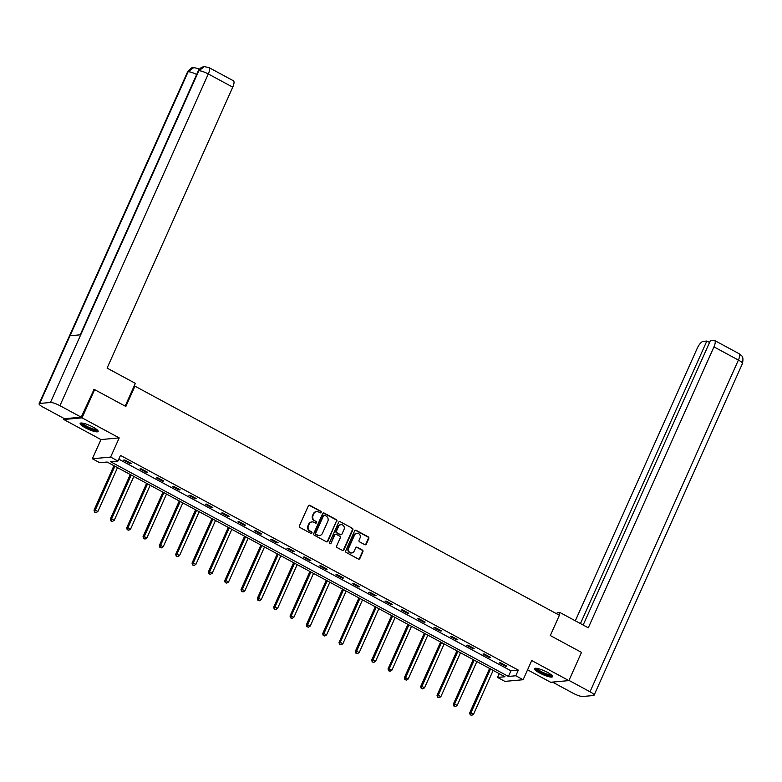 <?xml version="1.0" encoding="UTF-8"?>
<svg xmlns="http://www.w3.org/2000/svg" width="782" height="782" viewBox="0 0 782 782"><rect width="100%" height="100%" fill="white"/><g stroke="black" fill="none" stroke-linecap="round" stroke-linejoin="round"><path stroke-width="1.17" d="M321.138 512.396A0.87 0.802 84.8 0 0 320.767 511.233L309.848 505.338A1.241 1.144 84.8 0 0 308.323 505.886L299.408 525.827A1.241 1.144 84.8 0 0 299.936 527.488L310.865 533.383A0.87 0.802 84.8 0 0 311.93 532.992A0.87 0.802 84.8 0 0 311.559 531.828L310.141 531.066A3.969 3.646 84.8 0 1 308.44 525.748L309.183 524.087A3.969 3.646 84.8 0 1 314.051 522.317L315.469 523.08A0.87 0.802 84.8 0 0 316.534 522.689A0.87 0.802 84.8 0 0 316.163 521.526L314.745 520.763A3.969 3.646 84.8 0 1 313.044 515.446L313.787 513.784A3.969 3.646 84.8 0 1 318.665 512.014L320.073 512.777A0.87 0.802 84.8 0 0 321.138 512.396M320.249 512.845A0.87 0.802 84.8 0 0 320.278 511.272L309.359 505.387A1.241 1.144 84.8 0 0 308.998 505.26M311.031 533.451A0.87 0.802 84.8 0 0 311.06 531.877L310.141 531.066M315.645 523.148A0.87 0.802 84.8 0 0 315.664 521.574L314.745 520.763M547.38 672.324A9.853 2.014 -155.9 0 0 534.546 668.649A9.853 2.014 -155.9 0 0 539.688 673.028A9.853 2.014 -155.9 0 0 552.522 676.694A9.853 2.014 -155.9 0 0 547.38 672.324M92.99 427.08A9.853 2.014 -155.9 0 0 80.145 423.414A9.853 2.014 -155.9 0 0 85.287 427.783A9.853 2.014 -155.9 0 0 98.131 431.459A9.853 2.014 -155.9 0 0 92.99 427.08M364.783 544.673A1.241 1.144 84.8 0 0 366.308 544.125L368.801 538.534A1.241 1.144 84.8 0 0 368.273 536.872L356.142 530.323A1.241 1.144 84.8 0 0 354.627 530.88L345.703 550.811A1.241 1.144 84.8 0 0 346.24 552.473L358.361 559.022A1.241 1.144 84.8 0 0 359.886 558.465L362.907 551.711A1.241 1.144 84.8 0 0 362.379 550.049L357.188 547.244A1.241 1.144 84.8 0 0 355.663 547.801L354.168 551.154A3.314 3.05 84.8 0 1 348.919 551.525A3.314 3.05 84.8 0 1 348.664 548.182L354.539 535.064A3.314 3.05 84.8 0 1 359.788 534.683A3.314 3.05 84.8 0 1 360.033 538.026L359.055 540.215A1.241 1.144 84.8 0 0 359.593 541.877L364.783 544.673M515.807 675.765L523.138 679.724L504.889 681.386L497.557 677.427L504.957 676.753L107.105 462.025L99.695 462.7L92.374 458.751L110.624 457.079L117.955 461.038L110.555 461.712L508.408 676.44L515.807 675.765L518.339 670.125L120.477 455.398L117.955 461.038M93.508 389.739L94.651 389.641L125.853 406.474L134.934 386.171L559.394 615.248L550.303 635.551L581.505 652.393L568.885 680.604L531.721 660.546L523.138 679.724M94.651 389.641L82.032 417.842L63.782 419.504L100.946 439.572L92.374 458.751M100.946 439.572L119.206 437.9L82.032 417.842M119.206 437.9L110.624 457.079M336.847 521.281A1.241 1.144 84.8 0 0 336.309 519.619L324.188 513.07A1.241 1.144 84.8 0 0 322.663 513.627L313.748 533.559A1.241 1.144 84.8 0 0 314.276 535.22L326.407 541.77A1.241 1.144 84.8 0 0 327.932 541.212L336.348 521.33A1.241 1.144 84.8 0 0 335.82 519.668L323.689 513.119A1.241 1.144 84.8 0 0 323.337 513.002M340.17 521.702L352.291 528.241A1.241 1.144 84.8 0 1 352.829 529.903L343.904 549.844A1.241 1.144 84.8 0 1 342.389 550.391L337.198 547.596A1.241 1.144 84.8 0 1 336.661 545.934L340.278 537.85A1.241 1.144 84.8 0 0 339.75 536.188L336.299 534.321A1.241 1.144 84.8 0 0 334.784 534.878L331.021 543.294A0.87 0.802 84.8 0 1 329.642 543.392A0.87 0.802 84.8 0 1 329.574 542.522L338.645 522.249A1.241 1.144 84.8 0 1 340.17 521.702L352.291 528.241M527.567 669.822L550.636 682.266L568.885 680.604M64.202 418.565L63.782 419.504M134.934 386.171L134.064 386.249M118.796 459.161L510.939 670.8L518.339 670.125M123.624 460.129L129.91 463.521L131.141 463.413L124.856 460.021L123.624 460.129M139.958 468.946L146.244 472.338L147.475 472.22L141.19 468.838L139.958 468.946M156.292 477.763L162.568 481.155L163.809 481.038L157.524 477.646L156.292 477.763M172.626 486.58L178.902 489.962L180.143 489.855L173.858 486.463L172.626 486.58M188.961 495.387L195.236 498.779L196.468 498.672L190.192 495.28L188.961 495.387M205.285 504.204L211.57 507.596L212.802 507.489L206.526 504.097L205.285 504.204M221.619 513.021L227.904 516.413L229.136 516.296L222.86 512.914L221.619 513.021M237.953 521.838L244.238 525.23L245.47 525.113L239.184 521.721L237.953 521.838M254.287 530.655L260.572 534.038L261.804 533.93L255.518 530.538L254.287 530.655M270.621 539.463L276.906 542.855L278.138 542.747L271.853 539.355L270.621 539.463M286.955 548.28L293.24 551.672L294.472 551.564L288.187 548.172L286.955 548.28M303.289 557.097L309.574 560.489L310.806 560.371L304.521 556.989L303.289 557.097M319.623 565.914L325.899 569.306L327.14 569.188L320.855 565.797L319.623 565.914M335.957 574.731L342.233 578.113L343.474 578.006L337.189 574.614L335.957 574.731M352.291 583.538L358.567 586.93L359.798 586.823L353.523 583.431L352.291 583.538M368.625 592.355L374.901 595.747L376.132 595.64L369.857 592.248L368.625 592.355M384.949 601.172L391.235 604.564L392.466 604.447L386.191 601.065L384.949 601.172M401.283 609.989L407.569 613.381L408.8 613.264L402.525 609.872L401.283 609.989M417.617 618.806L423.903 622.198L425.134 622.081L418.849 618.689L417.617 618.806M433.951 627.614L440.237 631.006L441.468 630.898L435.183 627.506L433.951 627.614M450.285 636.431L456.571 639.823L457.802 639.715L451.517 636.323L450.285 636.431M466.619 645.248L472.905 648.64L474.136 648.522L467.851 645.14L466.619 645.248M482.953 654.065L489.239 657.457L490.47 657.339L484.185 653.947L482.953 654.065M499.287 662.882L505.563 666.274L506.804 666.156L500.519 662.765L499.287 662.882M499.239 673.673L497.557 677.427M510.939 670.8L508.408 676.44M129.91 463.521L130.183 462.895M146.244 472.338L146.517 471.712M162.568 481.155L162.851 480.529M178.902 489.962L179.186 489.337M195.236 498.779L195.52 498.154M211.57 507.596L211.854 506.971M227.904 516.413L228.188 515.788M244.238 525.23L244.522 524.605M260.572 534.038L260.856 533.412M276.906 542.855L277.18 542.229M293.24 551.672L293.514 551.046M309.574 560.489L309.848 559.863M325.899 569.306L326.182 568.68M342.233 578.113L342.516 577.487M358.567 586.93L358.85 586.304M374.901 595.747L375.184 595.122M391.235 604.564L391.518 603.939M407.569 613.381L407.852 612.756M423.903 622.198L424.186 621.563M440.237 631.006L440.52 630.38M456.571 639.823L456.844 639.197M472.905 648.64L473.178 648.014M489.239 657.457L489.512 656.831M505.563 666.274L505.846 665.638M316.466 511.643A3.969 3.646 84.8 0 0 313.299 513.833L313.787 513.784M314.256 520.812A3.969 3.646 84.8 0 1 312.556 515.494L313.299 513.833M311.862 521.946A3.969 3.646 84.8 0 0 308.685 524.136L309.183 524.087M309.643 531.115A3.969 3.646 84.8 0 1 307.942 525.797L308.685 524.136M326.759 541.887A1.241 1.144 84.8 0 0 327.433 541.261L336.348 521.33M324.618 515.23A0.87 0.802 84.8 0 0 323.553 515.621L315.733 533.119A0.87 0.802 84.8 0 0 316.104 534.282L317.59 535.083A3.969 3.646 84.8 0 0 322.467 533.314L327.814 521.359A3.969 3.646 84.8 0 0 326.114 516.042L324.618 515.23M323.953 515.211A0.87 0.802 84.8 0 0 323.064 515.67L323.553 515.621M319.291 535.504A3.969 3.646 84.8 0 1 317.101 535.132L315.605 534.331A0.87 0.802 84.8 0 1 315.234 533.168L323.064 515.67M342.741 550.518A1.241 1.144 84.8 0 0 343.415 549.883L352.33 529.952A1.241 1.144 84.8 0 0 351.802 528.29M335.449 534.253A1.241 1.144 84.8 0 0 334.285 534.927L331.021 543.294M344.031 529.453A3.314 3.05 84.8 0 0 340.981 524.673A3.314 3.05 84.8 0 0 338.538 526.491L336.465 531.115A1.241 1.144 84.8 0 0 336.993 532.777L340.444 534.634A1.241 1.144 84.8 0 0 341.959 534.077L344.031 529.453M340.737 524.702A3.314 3.05 84.8 0 0 338.039 526.53L338.538 526.491M340.796 534.751A1.241 1.144 84.8 0 1 339.945 534.683L336.504 532.816A1.241 1.144 84.8 0 1 335.977 531.154L338.039 526.53M356.739 533.275A3.314 3.05 84.8 0 0 354.041 535.103L354.539 535.064M351.47 552.982A3.314 3.05 84.8 0 1 348.176 548.231L354.041 535.103M358.723 559.14A1.241 1.144 84.8 0 0 359.397 558.514L362.418 551.76A1.241 1.144 84.8 0 0 361.88 550.098L356.7 547.292A1.241 1.144 84.8 0 0 356.338 547.175M365.135 544.8A1.241 1.144 84.8 0 0 365.81 544.164L368.312 538.573A1.241 1.144 84.8 0 0 367.784 536.911L355.654 530.372A1.241 1.144 84.8 0 0 355.292 530.245M113.937 465.72L94.026 510.216L95.267 510.108L97.877 511.516L117.505 467.646M114.886 466.228L95.267 510.108L94.524 512.073L96.069 512.591L95.023 512.034M97.877 511.516L96.069 512.591M94.524 512.073L94.026 510.216M97.33 429.992A8.524 1.74 24.1 0 1 90.194 428.702A8.524 1.74 24.1 0 1 81.768 423.033M82.618 423.14A7.888 1.613 -155.9 0 0 90.399 427.979A7.888 1.613 -155.9 0 0 96.685 429.435M80.663 423.072A9.785 2.004 -155.9 0 0 90.292 429.025A9.785 2.004 -155.9 0 0 98.033 430.843M551.721 675.237A8.524 1.74 24.1 0 1 544.585 673.947A8.524 1.74 24.1 0 1 536.169 668.278M537.019 668.385A7.888 1.613 -155.9 0 0 544.79 673.214A7.888 1.613 -155.9 0 0 551.075 674.671M535.064 668.317A9.785 2.004 -155.9 0 0 544.683 674.26A9.785 2.004 -155.9 0 0 552.434 676.088M125.179 406.112L135.354 383.356L107.085 368.097L232.753 87.164L208.305 73.967L59.931 405.682L81.23 417.177L93.908 389.7M59.931 405.682A7.761 1.584 -155.9 0 0 50.459 402.476L80.732 334.784L70.028 335.761L39.745 403.453L50.459 402.476M39.745 403.453A7.761 1.584 -155.9 0 0 39.1 403.756A7.761 1.584 -155.9 0 0 43.157 407.207L64.456 418.702L81.23 417.177M208.95 67.575L204.366 66.626L198.833 70.771A7.761 1.584 -155.9 0 1 208.305 73.967A7.576 2.542 -61.6 0 0 208.95 67.575L233.398 80.771A7.576 2.542 118.4 0 1 232.753 87.164M198.843 69.93L198.217 68.552L199.41 69.197M196.683 74.486A7.761 1.584 -155.9 0 0 188.13 71.749L193.721 67.594L198.217 68.552M558.925 614.994L560.02 612.55L557.175 612.805L556.735 613.811M560.02 612.55L588.289 627.809L713.956 346.876A7.576 2.542 -61.6 0 0 714.592 340.473A7.576 2.542 -61.6 0 0 714.025 340.375L710.349 340.708L583.157 625.043M594.076 695.218A7.761 1.584 -155.9 0 0 590.019 691.777L738.404 360.062A7.576 2.542 -61.6 0 0 739.039 353.669C740.75 355.947 744.151 354.705 742.46 363.513L594.076 695.218A7.761 1.584 -155.9 0 1 593.43 695.521L582.717 696.498A7.761 1.584 -155.9 0 1 573.245 693.302L552.483 682.1M590.019 691.777L568.973 680.408M709.548 342.487L706.84 341.03L703.165 341.363A7.576 2.542 -61.6 0 0 697.182 348.401L575.327 620.81M706.84 341.03L580.449 623.577M130.271 474.537L110.36 519.033L111.591 518.925L114.211 520.333L133.839 476.463M131.22 475.045L111.591 518.925L110.858 520.89L112.403 521.408L111.357 520.841M114.211 520.333L112.403 521.408M110.858 520.89L110.36 519.033M146.605 483.344L126.694 527.85L127.925 527.733L130.545 529.15L150.173 485.28M147.554 483.863L127.925 527.733L127.192 529.707L128.737 530.225L127.691 529.658M130.545 529.15L128.737 530.225M127.192 529.707L126.694 527.85M162.939 492.161L143.028 536.667L144.259 536.55L146.879 537.967L166.507 494.087M163.888 492.68L144.259 536.55L143.526 538.524L145.071 539.042L144.025 538.475M146.879 537.967L145.071 539.042M143.526 538.524L143.028 536.667M179.264 500.979L159.362 545.484L160.593 545.367L163.213 546.784L182.841 502.904M180.222 501.497L160.593 545.367L159.86 547.332L161.405 547.859L160.349 547.292M163.213 546.784L161.405 547.859M159.86 547.332L159.362 545.484M195.598 509.796L175.696 554.291L176.928 554.184L179.547 555.591L199.175 511.721M196.556 510.304L176.928 554.184L176.194 556.149L177.739 556.667L176.683 556.11M179.547 555.591L177.739 556.667M176.194 556.149L175.696 554.291M211.932 518.613L192.03 563.108L193.262 563.001L195.881 564.409L215.5 520.538M212.89 519.121L193.262 563.001L192.528 564.966L194.063 565.484L193.017 564.917M195.881 564.409L194.063 565.484M192.528 564.966L192.03 563.108M228.266 527.42L208.364 571.925L209.596 571.808L212.215 573.226L231.834 529.355M229.224 527.938L209.596 571.808L208.862 573.783L210.397 574.301L209.351 573.734M212.215 573.226L210.397 574.301M208.862 573.783L208.364 571.925M244.6 536.237L224.698 580.743L225.93 580.625L228.549 582.043L248.168 538.163M245.558 536.755L225.93 580.625L225.196 582.6L226.731 583.118L225.685 582.551M228.549 582.043L226.731 583.118M225.196 582.6L224.698 580.743M260.934 545.054L241.022 589.56L242.264 589.442L244.874 590.86L264.502 546.98M261.882 545.572L242.264 589.442L241.53 591.407L243.065 591.935L242.019 591.368M244.874 590.86L243.065 591.935M241.53 591.407L241.022 589.56M277.268 553.871L257.356 598.367L258.598 598.259L261.208 599.667L280.836 555.797M278.216 554.379L258.598 598.259L257.855 600.224L259.399 600.752L258.353 600.185M261.208 599.667L259.399 600.752M257.855 600.224L257.356 598.367M293.602 562.688L273.69 607.184L274.922 607.076L277.542 608.484L297.17 564.614M294.55 563.196L274.922 607.076L274.189 609.041L275.733 609.559L274.687 608.992M277.542 608.484L275.733 609.559M274.189 609.041L273.69 607.184M309.936 571.495L290.024 616.001L291.256 615.884L293.876 617.301L313.504 573.431M310.884 572.013L291.256 615.884L290.523 617.858L292.067 618.376L291.021 617.809M293.876 617.301L292.067 618.376M290.523 617.858L290.024 616.001M326.27 580.312L306.358 624.818L307.59 624.701L310.21 626.118L329.838 582.238M327.218 580.831L307.59 624.701L306.857 626.675L308.401 627.193L307.355 626.626M310.21 626.118L308.401 627.193M306.857 626.675L306.358 624.818M342.594 589.129L322.692 633.635L323.924 633.518L326.544 634.935L346.172 591.055M343.552 589.648L323.924 633.518L323.191 635.492L324.735 636.01L323.689 635.443M326.544 634.935L324.735 636.01M323.191 635.492L322.692 633.635M358.928 597.947L339.026 642.442L340.258 642.335L342.878 643.742L362.506 599.872M359.886 598.455L340.258 642.335L339.525 644.3L341.069 644.827L340.014 644.26M342.878 643.742L341.069 644.827M339.525 644.3L339.026 642.442M375.262 606.764L355.36 651.259L356.592 651.152L359.212 652.559L378.84 608.689M376.22 607.272L356.592 651.152L355.859 653.117L357.394 653.635L356.348 653.078M359.212 652.559L357.394 653.635M355.859 653.117L355.36 651.259M391.596 615.571L371.694 660.076L372.926 659.959L375.546 661.377L395.164 617.506M392.554 616.089L372.926 659.959L372.193 661.934L373.728 662.452L372.682 661.885M375.546 661.377L373.728 662.452M372.193 661.934L371.694 660.076M407.93 624.388L388.028 668.893L389.26 668.776L391.88 670.194L411.498 626.314M408.888 624.906L389.26 668.776L388.527 670.751L390.062 671.269L389.016 670.702M391.88 670.194L390.062 671.269M388.527 670.751L388.028 668.893M424.264 633.205L404.362 677.711L405.594 677.593L408.214 679.011L427.832 635.131M425.213 633.723L405.594 677.593L404.861 679.568L406.396 680.086L405.35 679.519M408.214 679.011L406.396 680.086M404.861 679.568L404.362 677.711M440.598 642.022L420.687 686.518L421.928 686.41L424.538 687.818L444.166 643.948M441.547 642.53L421.928 686.41L421.195 688.375L422.73 688.903L421.684 688.336M424.538 687.818L422.73 688.903M421.195 688.375L420.687 686.518M456.932 650.839L437.021 695.335L438.262 695.227L440.872 696.635L460.5 652.765M457.881 651.347L438.262 695.227L437.519 697.192L439.064 697.71L438.018 697.153M440.872 696.635L439.064 697.71M437.519 697.192L437.021 695.335M473.266 659.646L453.355 704.152L454.586 704.035L457.206 705.452L476.834 661.582M474.215 660.164L454.586 704.035L453.853 706.009L455.398 706.527L454.352 705.96M457.206 705.452L455.398 706.527M453.853 706.009L453.355 704.152M489.6 668.463L469.689 712.969L470.92 712.852L473.54 714.269L493.168 670.389M490.549 668.981L470.92 712.852L470.187 714.826L471.732 715.344L470.686 714.777M473.54 714.269L471.732 715.344M470.187 714.826L469.689 712.969M320.278 511.272L320.767 511.233M311.06 531.877L311.559 531.828M315.664 521.574L316.163 521.526M312.556 515.494L313.044 515.446M307.942 525.797L308.44 525.748M309.359 505.387L309.848 505.338M327.433 541.261L327.932 541.212M323.689 513.119L324.188 513.07M335.82 519.668L336.309 519.619M315.234 533.168L315.733 533.119M315.605 534.331L316.104 534.282M317.101 535.132L317.59 535.083M352.33 529.952L352.829 529.903M343.415 549.883L343.904 549.844M334.285 534.927L334.784 534.878M335.977 531.154L336.465 531.115M336.504 532.816L336.993 532.777M339.945 534.683L340.444 534.634M348.176 548.231L348.664 548.182M356.7 547.292L357.188 547.244M361.88 550.098L362.379 550.049M362.418 551.76L362.907 551.711M359.397 558.514L359.886 558.465M355.654 530.372L356.142 530.323M367.784 536.911L368.273 536.872M368.312 538.573L368.801 538.534M365.81 544.164L366.308 544.125M204.366 66.626C201.56 66.988 199.508 68.474 198.208 71.074A7.761 1.584 -155.9 0 1 198.833 70.771L80.732 334.784M70.028 335.761L188.13 71.749A7.761 1.584 -155.9 0 0 187.485 72.052L39.1 403.756M742.46 363.513A7.761 1.584 -155.9 0 0 738.404 360.062L713.956 346.876M316.221 511.653L316.72 511.614M311.617 521.956L312.106 521.917M323.699 515.191L324.198 515.143M319.046 535.543L319.535 535.494M335.204 534.243L335.693 534.204M340.493 524.712L340.981 524.673M340.551 534.81L341.05 534.761M356.494 533.285L356.983 533.246M351.226 553.011L351.714 552.972M198.208 71.074L80.223 334.833M193.721 67.594C192.714 66.773 190.632 68.259 187.485 72.052M714.592 340.473L739.039 353.669"/></g></svg>
